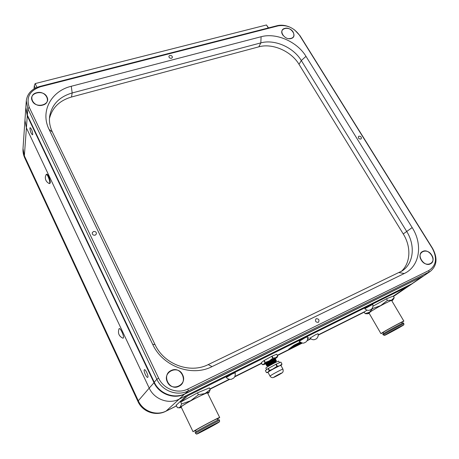<?xml version="1.0" encoding="UTF-8"?>
<svg xmlns="http://www.w3.org/2000/svg" width="459" height="459" viewBox="0 0 459 459"><rect width="100%" height="100%" fill="white"/><g stroke="black" fill="none" stroke-linecap="round" stroke-linejoin="round"><path stroke-width="0.69" d="M144.292 369.816C143.306 370.815 146.673 378.205 147.735 377.361L147.827 377.281C148.842 376.328 145.44 368.864 144.384 369.73L144.292 369.816M29.898 128.227C30.294 131.613 31.172 133.81 32.537 134.82L32.761 134.28C32.377 130.895 31.499 128.686 30.122 127.671L29.898 128.227M413.611 282.755L423.714 275.882L184.828 394.006C174.076 399.651 159.141 394.189 153.949 382.599L27.288 115.932L25.807 107.894M184.799 393.856L179.211 399.135C168.734 404.654 154.23 399.37 149.215 388.096C154.23 399.37 168.734 404.654 179.211 399.135L411.895 283.788L422.492 276.444M27.603 115.679L27.288 115.932L26.41 127.9L24.952 120.247L26.41 127.9L149.215 388.096L154.327 382.37M424.328 275.463L423.714 275.882M360.757 139.06L361.204 138.761C361.646 137.109 360.9 136.248 358.961 136.18L358.508 136.478C358.072 138.13 358.823 138.991 360.757 139.06M318.248 322.338L318.46 322.212C319.562 319.946 318.816 318.781 316.228 318.707L315.999 318.844C314.908 321.111 315.66 322.275 318.248 322.338M171.442 58.299L172.36 57.53C172.412 56.084 171.574 55.384 169.847 55.43L168.923 56.205C168.883 57.65 169.721 58.35 171.442 58.299M95.208 235.169L96.39 233.992C96.493 232.111 95.518 231.29 93.464 231.531L92.265 232.73C92.184 234.606 93.166 235.421 95.208 235.169M401.023 271.648C410.69 263.34 411.396 246.862 403.243 233.941L299.016 64.323C291.224 51.173 272.434 42.928 258.824 46.835L71.506 97.015C59.527 100.544 52.177 107.716 49.457 118.531M71.277 86.269L261.096 36.731C276.289 32.48 297.231 41.723 305.992 56.354L412.176 227.589C423.049 244.412 419.796 266.386 404.241 273.535L212.029 366.621C191.776 377.143 162.675 366.402 152.663 344.307L49.107 129.467C39.99 111.434 51.224 91.002 71.277 86.269L72.178 92.959C59.389 96.746 51.884 104.486 49.67 116.19C48.975 121.474 49.865 126.718 52.332 131.928L155.033 344.583C164.018 364.36 190.026 373.982 208.231 364.584L402.296 270.833C413.857 263.156 415.458 245.181 406.565 231.227L301.305 60.536C293.444 47.311 274.522 38.992 260.827 42.888L72.178 92.959L71.506 97.015M294.592 29.892L300.037 35.745L432.567 248.348C437.834 258.142 437.031 265.859 430.146 271.504L188.253 390.867C177.34 396.593 162.142 391.028 156.835 379.243L27.821 108.663L26.295 100.762C27.288 93.567 31.814 88.788 39.881 86.43L277.207 25.687C281 24.78 285.01 25.17 289.25 26.857M428.895 270.5C436.325 265.549 437.461 258.142 432.303 248.29L299.503 35.217C293.892 27.66 286.795 24.534 278.223 25.847L40.53 86.751C29.64 90.566 25.905 97.469 29.319 107.458L158.648 378.159C163.593 389.123 177.731 394.31 187.903 388.991L428.895 270.5L428.913 272.204L424.942 275.05M36.651 92.747C27.018 94.875 33.283 107.968 42.653 105.128C52.217 102.868 45.906 90.004 36.651 92.747M284.809 28.383C277.89 29.869 284.46 40.57 291.075 38.516C297.931 36.938 291.362 26.392 284.809 28.383M422.716 251.434C415.797 254.28 423.858 267.419 430.393 263.856C437.226 260.884 429.188 247.975 422.716 251.434M171.207 370.493C161.201 374.71 169.21 391.447 178.861 386.294C188.764 381.888 180.731 365.507 171.207 370.493M26.272 101.106L25.842 107.32L27.345 115.14L154.264 382.232C159.468 393.845 174.431 399.319 185.201 393.661L423.192 276.094M24.929 120.579L23.007 148.544L24.666 157.77L137.952 401.493L138.291 400.787L24.361 155.831L26.41 127.9L149.215 388.096L138.291 400.787C142.904 411.321 156.404 416.204 166.233 410.994L176.508 405.859M405.997 286.8L411.895 283.788L393.409 296.376M137.952 401.493C142.514 411.924 155.894 416.554 165.969 411.189L179.211 399.135L186.859 395.342L176.199 405.217M288.7 349.127L301.414 342.85M307.731 338.633L308.855 337.795L307.742 338.335M300.06 342.162L293.903 345.254L288.722 349.179M372.983 306.187L386.685 298.683L393.466 296.044L406.295 287.294L187.88 395.698L180.812 401.992L180.398 401.137M187.88 395.698L187.542 395.004M406.295 287.294L405.957 286.732M366.965 310.146L365.003 311.5L318.242 334.846M310.623 338.65L307.266 340.326M301.942 342.982L277.299 355.289M261.521 363.167L234.859 376.472M229.219 379.289L209.855 388.957M209.338 387.912L197.508 392.829L180.812 401.992M272.118 357.142L272.439 356.947M272.153 356.413L271.814 356.568M49.911 183.399L50.255 182.831C50.697 180.708 47.736 173.468 46.749 174.242L46.302 174.38M49.733 182.998C50.169 180.875 47.208 173.634 46.227 174.403L45.361 176.698C45.108 179.79 46.399 182.074 49.222 183.548L49.733 182.998M300.163 342.23L293.462 345.587M294.317 345.019L295.653 344.353M295.229 344.566L295.854 344.388M300.576 342.489L299.842 342.907L299.572 342.569M295.441 345.076L293.1 346.315M294.317 345.415L295.24 345.237M298 343.86L298.746 343.493L298.528 343.091M291.482 347.056L294.678 346.075M294.707 346.063L289.738 348.352M294.586 346.08L294.213 345.805M293.473 346.637L293.272 346.264L294.638 345.593M293.393 346.097L293.869 345.747M294.38 345.65L293.903 345.891M295.458 345.185L294.976 345.426M298.023 343.906L298.218 344.267L299.624 343.567L299.423 343.194L298.011 343.9M297.902 344.422L298.218 344.267M301.087 342.73L299.624 343.567M300.616 342.512L299.423 343.194M299.842 342.907L298.746 343.493M298.7 343.005L298.815 343.441M292.865 346.476L291.608 346.964M294.569 345.22L293.335 345.679M297.828 343.435L297.725 344.554L295.028 345.902L295.332 344.743M294.5 345.661L295.028 345.902M297.684 344.577L295.051 345.891L294.758 345.535M300.197 342.259L295.585 344.554M278.194 374.693L277.207 375.227M274.597 359.741L275.417 358.697L275.239 358.295C275.446 357.733 267.339 361.95 265.704 363.264L265.382 363.614M275.429 358.651C275.635 358.095 267.528 362.312 265.887 363.62L265.658 363.981M266.983 363.482L274.247 359.569M274.981 359.408C275.566 358.691 268.188 362.501 266.685 363.694L266.415 364.01L266.931 363.872M262.278 364.612L263.908 364.159L264.958 362.558L263.936 360.619L261.269 362.69L262.324 364.612M275.406 358.605L277.133 357.331L275.693 357.693L277.706 356.144L276.685 354.222L272.026 356.173L273.053 358.112L275.693 357.693L263.908 364.159L263.495 364.653L265.543 363.924M277.133 357.331L277.706 356.144M277.752 356.15L276.702 354.25M272.543 357.142L272.216 357.32M264.958 362.558L269.278 360.906L272.721 358.284L271.694 356.339L263.936 360.619M265.239 362.392L264.218 360.447M273.053 358.112L272.721 358.284M282.922 369.128L280.919 365.364C281.241 364.704 270.626 370.264 268.452 371.899L268.016 372.324M281.465 373.259L273.828 377.281L281.465 373.259M266.513 372.616L268.067 372.094L267.631 372.553L268.085 372.444M266.467 372.616L265.394 370.568L268.113 368.571L269.198 370.637L268.067 372.094L276.989 366.357L275.899 364.291L268.395 368.405L269.479 370.47L273.478 368.881L279.892 365.616L281.952 364.13L280.868 362.088L275.899 364.291M280.983 365.484L276.989 366.357M277.328 366.184L276.232 364.119M281.31 365.192L281.952 364.13M281.998 364.13L280.868 362.088M268.463 369.237L268.762 369.105M279.502 362.685L278.711 361.199C279.009 360.499 268.4 366.035 266.249 367.705L265.83 368.147M268.44 369.197L268.739 369.059M267.717 365.662L267.442 365.966C267.637 366.213 274.293 362.725 275.716 361.623L276.02 361.359C276.588 360.665 269.226 364.48 267.717 365.662M276.02 361.359L276.393 360.74C277.047 359.954 268.727 364.262 267.029 365.594L266.788 365.938M267.884 365.536L275.429 361.468M275.239 361.072L275.67 360.705C276.249 360.005 268.876 363.821 267.373 365.003L267.098 365.312L267.666 365.157M275.67 360.705L276.048 360.091C276.702 359.294 268.383 363.603 266.685 364.939L266.45 365.289M267.517 364.899L275.107 360.808M274.918 360.407L275.325 360.057C275.911 359.351 268.532 363.161 267.029 364.348L266.759 364.658L267.299 364.515M275.325 360.057L275.704 359.443C276.364 358.634 268.033 362.943 266.34 364.285L266.105 364.635M267.149 364.262L274.792 360.143M421.316 260.138C416.164 252.238 427.082 247.108 431.724 255.141C436.934 262.944 426.032 268.297 421.316 260.138M35.354 88.122L34.276 85.896L34.029 88.868M268.291 27.97L266.467 24.975L268.532 27.907M34.276 85.896L35.159 83.584L266.467 24.975M35.159 83.584L37.001 87.376M364.796 308.729C366.345 310.152 367.923 310.634 369.529 310.175L371.01 309.486C370.82 309.94 373.815 307.358 372.748 304.357L364.807 308.746M370.453 309.808L370.757 309.596L370.453 309.808M299.165 341.312C303.933 344.669 304.564 342.265 305.011 342.534L305.763 342.087C305.975 341.949 308.115 340.802 307.513 336.791L305.103 337.744L299.176 341.33M235.197 372.754L232.185 373.947L226.31 377.476C228.519 380.006 231.623 379.323 231.474 379.203L233.229 378.359C233.43 378.227 235.719 377.023 235.197 372.754M310.037 338.054C311.552 339.517 313.118 340.021 314.725 339.574L316.211 338.891C316.016 339.344 319.039 336.768 318.024 333.722L315.775 334.617L310.049 338.071M122.765 338.151L123.345 338.002C124.481 336.39 119.908 326.699 119.03 328.833L118.984 328.942M283.186 35.555L282.669 34.827C278.424 28.355 289.411 25.538 293.152 32.061C294.936 36.313 293.45 38.51 288.694 38.654M167.374 382.037C162.159 371.997 178.086 364.515 182.584 374.739C187.926 384.619 171.97 392.451 167.374 382.037M32.25 100.871C28.102 92.97 43.507 89.017 46.967 96.992C51.23 104.801 35.779 108.984 32.25 100.871M195.746 430.668L193.555 431.357C196.871 428.964 220.578 416.416 219.695 417.512L217.302 419.107M181.167 407.03L181.569 406.473C184.61 403.599 208.208 391.452 207.594 393.059L219.683 417.495M195.62 430.416L196.022 430.066C198.741 428.115 217.87 417.988 217.182 418.86L217.79 420.1M195.104 432.487L195.545 432.108C198.563 429.974 219.861 418.683 219.069 419.629L219.494 420.496M216.7 423.45C214.146 425.172 198.431 433.514 198.994 432.854L199.344 432.585C201.656 430.99 217.566 422.532 217.107 423.135L216.7 423.45M209.201 392.129L210.205 389.668L205.03 393.535L198.397 394.751L190.669 400.73L181.621 403.954L180.129 407.196L178.494 407.787L177.381 407.672L176.095 404.999M207.801 393.478L209.017 392.416C209.258 391.917 207.933 392.29 205.03 393.535L190.669 400.73L180.129 407.196L179.75 407.85L181.374 407.46M181.621 403.954L180.301 401.223M198.397 394.751L197.462 392.852M210.205 389.668L209.281 387.798M400.546 326.774L386.231 334.45L400.546 326.774M383.196 334.938L384.757 333.911C389.639 330.95 404.528 322.958 403.84 323.67C403.581 324.926 404.958 324.272 401.929 326.051L384.877 335.271L383.196 334.938L382.766 334.198L384.326 333.159C389.198 330.193 404.086 322.207 403.404 322.929L403.828 323.652M383.73 333.521L383.11 332.454L384.51 331.507C388.893 328.816 402.268 321.65 401.665 322.31L402.291 323.365M383.219 332.643L380.941 333.636L382.651 332.477C388.039 329.172 404.608 320.29 403.851 321.116L401.774 322.488M369.019 313.067L370.585 311.695C375.737 308.092 392.221 299.394 391.67 300.553L403.84 321.093M392.915 299.934L394.212 297.719L391.516 300.186L387.413 300.41L380.672 305.614L372.599 308.523L369.495 312.24L365.146 313.64L367.039 313.755M391.854 300.852L392.904 299.945L391.516 300.186L380.672 305.614L369.495 312.24L367.785 313.767L369.197 313.371M365.146 313.64L364.153 311.925M372.599 308.523L372.358 308.109M387.413 300.41L386.467 298.803M394.212 297.719L393.26 296.124M403.243 233.941L412.176 227.589M299.016 64.323L301.305 60.536L305.992 56.354M258.824 46.835L260.827 42.888L261.096 36.731M399.25 272.6L404.241 273.535M212.029 366.621L208.231 364.584M152.663 344.307L155.033 344.583M49.107 129.467L52.332 131.928M29.319 107.458L27.821 108.663L27.345 115.14M158.648 378.159L156.835 379.243L154.264 382.232M187.903 388.991L188.253 390.867L185.201 393.661M300.037 35.745L299.503 35.217M39.881 86.43L40.53 86.751M277.207 25.687L278.223 25.847M23.007 148.544C22.772 151.74 23.329 154.815 24.666 157.77L24.763 157.982M209.952 389.157L229.592 379.352M234.675 376.81L261.619 363.356M277.397 355.473L302.297 343.039M307.1 340.641L310.8 338.794M318.248 335.076L364.257 312.097M293.938 345.535L294.718 344.956M290.771 348.025L294.724 346.052M291.958 347.004L290.214 348.301M298.052 344.393L301.253 342.793L298.034 344.405M294.414 345.329L292.681 346.614M293.812 345.627L292.085 346.912M295.384 344.887L297.914 343.625M295.355 345.673L297.96 344.37M270.001 376.11L270.449 375.714C272.646 374.114 283.272 368.525 282.928 369.145C283.467 371.199 283.054 372.53 281.688 373.133L273.34 377.527C272.135 377.923 271.022 377.453 270.001 376.11L268.01 372.306M274.057 377.069C271.986 378.468 279.743 374.469 281.516 373.23C283.685 371.784 275.813 375.835 274.057 377.069M195.976 433.003C199.005 430.886 220.309 419.578 219.505 420.513C219.792 421.362 219.471 422.016 218.541 422.481L199.453 432.854C195.282 434.891 196.922 433.921 195.528 433.365L195.976 433.003M197.49 433.554C200.939 431.208 223.401 419.406 218.501 422.504C214.881 424.919 193.296 436.285 197.49 433.554M386.03 334.41C392.227 330.687 409.101 321.816 401.912 326.056C395.744 329.746 379.323 338.392 386.03 334.41M24.952 120.247L25.767 108.467M49.583 116.884L49.67 116.19M424.42 275.4L430.146 271.504M165.969 411.189L176.537 405.911M209.975 389.209L229.689 379.363M234.624 376.896L261.641 363.402M277.42 355.524L302.395 343.051M307.048 340.721L310.846 338.828M318.248 335.127L364.28 312.137M393.466 296.468L413.1 283.105M49.985 183.371L49.463 183.537M292.762 346.568L294.494 345.283M265.371 363.597L265.56 363.953M266.415 364.01L265.583 363.976M263.495 364.653L262.439 364.612M267.631 372.553L266.633 372.605M265.818 368.129L266.627 369.667M267.442 365.966L266.719 365.938M267.098 365.312L266.381 365.284M266.759 364.658L266.036 364.635M119.001 328.896C117.653 333.159 118.95 336.258 122.892 338.197M195.528 433.365L195.098 432.476M196.228 431.672L195.614 430.404M193.073 431.764L181.15 407.001M179.75 407.85L178.494 407.787M209.017 392.416L209.27 392.02M367.785 313.767L366.116 313.732M380.941 333.636L368.996 313.027"/></g></svg>
